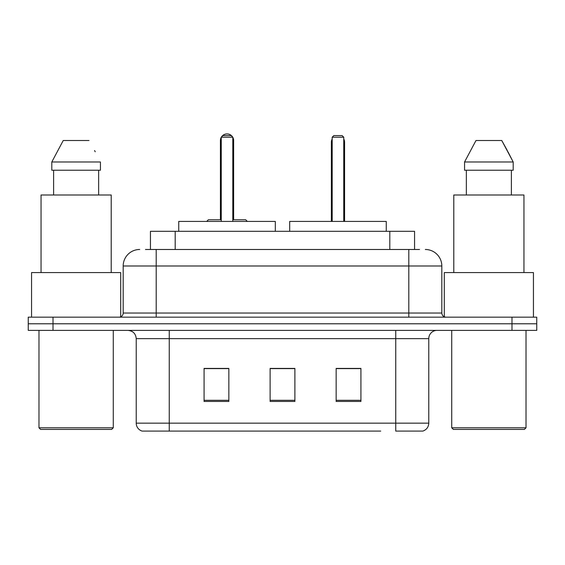<?xml version="1.0" encoding="UTF-8"?>
<svg xmlns="http://www.w3.org/2000/svg" width="565" height="565" viewBox="0 0 565 565"><rect width="100%" height="100%" fill="white"/><g stroke="black" fill="none" stroke-linecap="round" stroke-linejoin="round"><path stroke-width="0.85" d="M145.473 249.483L156.201 249.483L145.473 249.483L150.438 249.483L150.438 231.318L414.562 231.318L414.562 249.483M139.689 249.483A16.512 16.512 0 0 0 123.184 265.988L123.184 313.045A4.125 4.125 0 0 1 119.053 317.17M425.311 249.483A16.512 16.512 0 0 1 441.816 265.988L156.201 265.988L156.201 249.483L419.527 249.483M441.816 265.988L441.816 313.045C442.063 315.553 443.44 316.923 445.947 317.17M53.011 317.17L28.25 317.17L28.25 323.773L53.011 323.773L28.25 323.773L28.25 330.377L53.011 330.377L53.011 323.773L511.989 323.773L53.011 323.773L53.011 317.17L511.989 317.17L511.989 323.773L536.75 323.773L511.989 323.773L511.989 330.377L53.011 330.377M511.989 330.377L536.75 330.377L536.75 317.17L511.989 317.17M184.268 431.088L142.578 431.088M428.779 423.164C428.545 427.119 426.568 429.76 422.832 431.088L395.754 431.088L395.754 423.164L428.779 423.164L428.779 338.633A8.256 8.256 0 0 1 437.035 330.377M142.168 431.088A8.256 8.256 0 0 1 136.221 423.164L136.221 338.633C135.734 333.618 132.98 330.871 127.965 330.377M360.922 401.454L360.922 368.429L336.154 368.429L336.154 401.454L360.922 401.454M228.846 401.454L228.846 368.429L204.078 368.429L204.078 401.454L228.846 401.454M294.881 401.454L294.881 368.429L270.119 368.429L270.119 401.454L294.881 401.454M380.732 431.088L169.246 431.088L169.246 423.164L395.754 423.164L395.754 338.633L136.221 338.633M294.881 368.599L270.119 368.599M228.846 368.599L204.078 368.599M360.922 368.599L336.154 368.599M111.623 429.435L40.631 429.435L38.978 427.783L113.275 427.783L111.623 429.435M38.978 330.377L38.978 427.783M113.275 330.377L113.275 427.783M120.705 316.824L120.705 272.591L31.555 272.591L31.555 317.17M111.213 272.591L111.213 194.996L41.047 194.996L41.047 272.591M98.642 170.234L98.642 194.996L98.642 170.234M51.811 161.978L63.238 140.516L51.811 161.978L51.811 170.234L100.443 170.234L100.443 161.978L51.811 161.978M95.231 151.78L94.574 150.544M53.619 170.234L53.619 194.996M89.016 140.516L63.238 140.516M275.317 231.318L275.317 221.416L178.738 221.416L178.738 231.318M221.247 137.217L222.9 135.565L231.156 135.565L232.808 137.217L221.247 137.217L221.247 221.416M232.808 137.217L232.808 221.416M232.808 140.516L233.635 140.516L233.635 219.764L236.106 219.764L232.808 219.764L245.683 219.764L247.336 221.416M221.247 137.316A6.603 6.603 0 0 0 220.421 140.516L220.421 219.764L217.949 219.764L221.247 219.764L208.372 219.764L206.719 221.416M524.369 429.435L453.377 429.435L451.725 427.783L526.022 427.783L524.369 429.435M451.725 330.377L451.725 427.783M526.022 330.377L526.022 427.783M533.445 317.17L533.445 272.591L444.295 272.591L444.295 316.824M523.953 272.591L523.953 194.996L453.787 194.996L453.787 272.591M507.97 151.78L513.19 161.978L464.557 161.978L475.984 140.516L464.557 161.978L464.557 170.234L513.19 170.234L513.19 161.978L513.19 170.234M513.19 161.978L501.762 140.516L507.321 150.544M466.358 170.234L466.358 194.996M511.382 194.996L511.382 170.234M501.762 140.516L475.984 140.516M386.262 231.318L386.262 221.416L289.683 221.416L289.683 231.318M332.192 137.217L333.844 135.565L342.1 135.565L343.753 137.217L332.192 137.217L332.192 221.416M343.753 137.217L343.753 221.416M344.579 221.416L344.579 142.168A6.603 6.603 0 0 0 343.753 138.969M331.365 221.416L331.365 142.168L332.192 142.168M175.199 249.483L175.199 231.318M389.801 249.483L389.801 231.318M156.201 317.17L156.201 265.988L123.184 265.988M123.184 313.045L441.816 313.045M408.799 249.483L408.799 317.17M395.754 330.377L395.754 338.633L428.779 338.633M136.221 423.164L169.246 423.164L169.246 330.377M294.881 400.303L270.119 400.303M228.846 400.303L204.078 400.303M360.922 400.303L336.154 400.303M220.421 140.516L221.247 140.516M343.753 142.168L344.579 142.168M233.635 140.516A6.603 6.603 0 0 0 232.808 137.316M232.66 137.069A6.603 6.603 0 0 0 221.395 137.069M332.192 138.969A6.603 6.603 0 0 0 331.365 142.168"/></g></svg>
